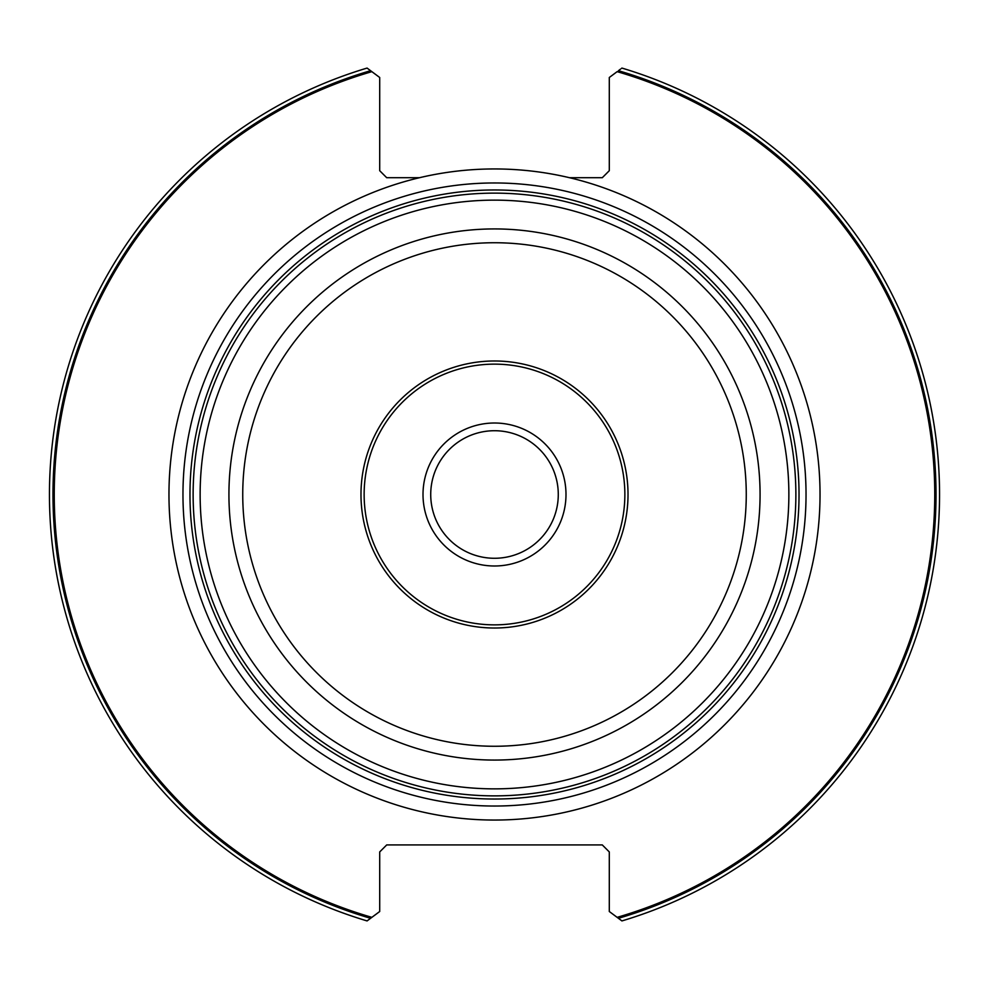 <?xml version="1.0" encoding="UTF-8"?>
<svg xmlns="http://www.w3.org/2000/svg" width="989" height="989" viewBox="0 0 989 989"><rect width="100%" height="100%" fill="white"/><g stroke="black" fill="none" stroke-linecap="round" stroke-linejoin="round"><path stroke-width="1.48" d="M621.599 920.672L609.298 911.512L609.298 851.937L602.289 844.927L386.711 844.927L379.702 851.937L379.702 911.512L367.401 920.672M617.136 917.347A440.278 440.278 0 0 0 617.136 71.653L609.298 77.488L609.298 170.701L602.289 177.711L569.516 177.711A325.554 325.554 0 0 0 419.484 177.711L386.711 177.711L379.702 170.701L379.702 77.488L371.864 71.653A440.278 440.278 0 0 0 371.864 917.347L367.08 920.92A445.05 445.05 0 0 1 367.08 68.08L371.864 71.653M182.965 494.5A311.535 311.535 0 0 0 494.5 806.035A311.535 311.535 0 0 0 806.035 494.5A311.535 311.535 0 0 0 494.5 182.965A311.535 311.535 0 0 0 182.965 494.5A311.535 311.535 0 0 1 494.5 182.965A311.535 311.535 0 0 1 806.035 494.5A311.535 311.535 0 0 1 494.5 806.035A311.535 311.535 0 0 1 182.965 494.5M200.137 494.5A294.363 294.363 0 0 1 494.5 200.137A294.363 294.363 0 0 1 788.863 494.5A294.363 294.363 0 0 1 494.5 788.863A294.363 294.363 0 0 1 200.137 494.5M360.985 494.5A133.515 133.515 0 0 1 494.5 360.985A133.515 133.515 0 0 1 628.015 494.5A133.515 133.515 0 0 1 494.5 628.015A133.515 133.515 0 0 1 360.985 494.5M423.008 494.5A71.492 71.492 0 0 1 494.5 423.008A71.492 71.492 0 0 1 565.992 494.5A71.492 71.492 0 0 1 494.5 565.992A71.492 71.492 0 0 1 423.008 494.5M430.722 494.5A63.778 63.778 0 0 1 494.5 430.722A63.778 63.778 0 0 1 558.278 494.5A63.778 63.778 0 0 1 494.5 558.278A63.778 63.778 0 0 1 430.722 494.5M370.022 70.281L368.403 69.069M367.401 68.328L367.08 68.08A445.05 445.05 0 0 0 367.08 920.92M368.403 919.931L370.022 918.719M618.978 918.719L620.598 919.931M621.92 68.08A445.05 445.05 0 0 1 621.92 920.92A445.05 445.05 0 0 0 621.92 68.08L621.599 68.328M620.598 69.069L618.978 70.281M419.484 177.711A325.554 325.554 0 0 0 494.5 820.054A325.554 325.554 0 0 0 569.516 177.711M189.975 494.5A304.525 304.525 0 0 0 494.5 799.025A304.525 304.525 0 0 0 799.025 494.5A304.525 304.525 0 0 0 494.5 189.975A304.525 304.525 0 0 0 189.975 494.5M193.127 494.5A301.373 301.373 0 0 1 494.5 193.127A301.373 301.373 0 0 1 795.873 494.5A301.373 301.373 0 0 1 494.5 795.873A301.373 301.373 0 0 1 193.127 494.5M228.929 494.5A265.571 265.571 0 0 0 494.5 760.071A265.571 265.571 0 0 0 760.071 494.5A265.571 265.571 0 0 0 494.5 228.929A265.571 265.571 0 0 0 228.929 494.5M242.738 494.5A251.762 251.762 0 0 1 494.5 242.738A251.762 251.762 0 0 1 746.262 494.5A251.762 251.762 0 0 1 494.5 746.262A251.762 251.762 0 0 1 242.738 494.5M364.137 494.5A130.363 130.363 0 0 0 494.5 624.863A130.363 130.363 0 0 0 624.863 494.5A130.363 130.363 0 0 0 494.5 364.137A130.363 130.363 0 0 0 364.137 494.5M370.591 918.299A441.551 441.551 0 0 1 370.591 70.701M618.409 70.701A441.551 441.551 0 0 1 618.409 918.299"/></g></svg>
